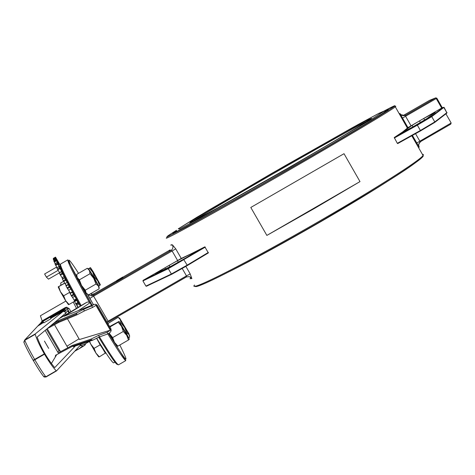 <?xml version="1.0" encoding="UTF-8"?>
<svg xmlns="http://www.w3.org/2000/svg" width="475" height="475" viewBox="0 0 475 475"><rect width="100%" height="100%" fill="white"/><g stroke="black" fill="none" stroke-linecap="round" stroke-linejoin="round"><path stroke-width="0.71" d="M397.712 143.587L420.713 130.797L397.712 143.587L397.32 143.319L394.256 137.536L402.794 131.842L407.954 127.621L402.509 118.097L405.573 116.238L405.769 115.134L403.697 115.692M442.261 107.694L436.834 98.194L435.688 97.88L436.24 98.557L436.834 98.194L442.261 107.694L407.954 127.621M401.428 133.095L412.116 125.317L412.989 126.843M420.446 122.568L419.484 120.893L412.116 125.317M419.484 120.893L423.753 118.453L424.662 120.038M401.304 132.881L412.692 127.003L427.049 118.489L435.207 112.403L423.753 118.453M171.885 274.2L146.49 286.235L145.908 286.087L142.933 280.933L143.123 280.333L181.272 258.442L194.863 252.017L195.053 252.338M178.339 262.283L177.448 260.733L204.838 246.852L208.347 252.92L187.233 265.602L187.18 265.145L171.38 273.998L145.908 286.087M177.448 260.733L169.13 265.359L169.943 266.772M412.389 135.423L419.229 147.197L418.748 145.884L418.819 144.026L419.692 142.375L420.773 141.473M416.741 143.028L418.659 146.045C418.398 144.768 419.11 143.242 420.797 141.467L450.745 124.159L420.797 141.467L419.793 141.111L415.542 133.671M266.861 235.416L250.794 207.462L344.013 153.698L359.997 181.592L314.503 208.412L266.861 235.416L359.997 181.592M190.356 277.81L190.154 278.748L191.87 278.582L190.19 273.909L185.873 266.416M181.272 258.442L175.75 248.864L172.395 244.785L172.953 246.59L172.829 248.003L172.247 249.292L170.881 250.568L172.069 250.889L177.579 260.454M399.16 113.709L400.003 113.578L407.942 127.644M445.918 113.828L451.155 122.989L416.753 143.011L412.407 135.411M400.003 113.584L401.066 114.802L402.509 115.532L404.13 115.668L405.769 115.134L435.688 97.88L429.548 100.356M191.87 278.582L190.754 277.311L189.24 276.587L186.188 277.002M190.19 273.909L186.479 275.892L186.135 277.032L108.514 321.878L93.599 296.139L175.75 248.864M170.198 249.88L122.692 277.269L170.216 249.868L169.243 250.966L170.881 250.568L93.195 295.367L94.169 293.716L116.797 280.778M122.782 277.002L116.814 280.505L122.782 277.002L122.823 277.495M122.55 277.459L116.642 280.998L122.55 277.459L122.692 277.893M122.508 277.614L122.621 278.035M122.514 277.59L122.722 277.982M122.544 277.495L122.752 277.857M122.016 277.964L116.612 281.123L116.779 281.58L122.663 278.184L122.467 277.768L122.016 277.964M117.634 280.505L121.79 278.154L117.663 280.553M116.565 281.212L122.455 277.816M117.444 280.25L119.635 278.991L117.45 280.268M122.586 277.329L122.764 277.715M122.633 277.168L122.77 277.602M122.597 277.299L122.799 277.691M122.621 277.204L122.829 277.566M122.574 277.376L121.446 278.059L122.574 277.376L122.746 277.798M122.562 277.412L122.776 277.78M450.745 124.159L451.155 122.989M429.406 100.427L403.008 115.645L429.412 100.421L435.753 97.85L436.834 98.194M384.542 111.156C388.069 109.404 389.185 109.048 387.885 110.087C384.103 113.293 341.911 138.474 290.528 168.067C223.422 206.768 165.193 238.83 173.535 232.726L176.391 230.731M165.537 268.903L164.914 267.817L155.574 273.606L170.988 266.261L186.699 257.432L196.187 251.518L194.863 252.017M164.914 267.817L169.13 265.359M78.149 307.367L77.668 306.428M113.656 362.876L113.638 362.888C112.302 362.722 106.638 354.51 96.651 338.259M80.334 306.066L78.969 303.881L76.813 305.122L78.203 307.337M76.813 305.122L76.143 304.35L78.304 303.103L76.332 298.888L72.283 292.297L73.233 293.402L72.449 291.804L68.192 284.739L69.54 286.526L69.118 285.594L65.431 279.514L64.475 277.649L65.847 279.318L61.4 271.641L63.258 274.176L58.947 266.653L61.317 270.132L57.487 263.494L59.826 266.772L56.115 260.229L58.942 264.427L55.427 258.115L58.686 263.37L55.533 257.129L60.747 266.083M77.906 302.456L75.745 303.703L76.143 304.35M75.745 303.703L74.575 301.607L76.736 300.36M74.373 301.197L76.534 299.951L74.373 301.197L74.575 301.607M76.558 299.298L74.409 300.538L74.67 301.025M74.409 300.538L74.177 300.129L76.332 298.888M74.723 296.234L72.568 297.475L74.177 300.129M72.568 297.475L71.636 296.234L73.797 294.987M73.376 294.292L71.214 295.533L71.636 296.234M71.214 295.533L70.122 293.538L72.283 292.297M72.135 292.012L69.962 293.206L70.122 293.538M70.781 289.008L68.632 290.243L70.288 293.016M68.632 290.243L67.468 288.562L69.623 287.322M69.184 286.585L67.034 287.826L67.468 288.562M67.034 287.826L66.043 285.98L68.192 284.739M67.242 282.352L65.099 283.587L66.263 285.517M65.099 283.587L63.721 281.503L65.871 280.268M65.431 279.514L63.282 280.755L63.721 281.503M63.282 280.755L62.415 279.086L64.558 277.851M64.172 276.414L62.035 277.643L62.67 278.688M62.035 277.643L60.479 275.215L62.617 273.98M62.189 273.226L60.046 274.461L60.479 275.215M60.046 274.461L59.322 273.012L61.459 271.783M61.631 271.314L59.595 272.68M59.506 272.537L57.807 269.818L59.939 268.589M59.523 267.853L57.392 269.076L57.807 269.818M57.392 269.076L56.816 267.876L58.947 266.653M57.089 267.609L55.753 265.418L57.879 264.201M57.487 263.494L55.367 264.712L55.753 265.418M55.367 264.712L54.958 263.779L57.077 262.562M55.231 263.56L54.364 262.105L56.472 260.888M56.115 260.229L54.002 261.446L54.364 262.105M54.002 261.446L53.764 260.799L55.878 259.587M54.043 260.609L53.645 259.926L55.747 258.721M55.427 258.115L53.325 259.326L53.645 259.926M53.325 259.326L53.265 258.97L55.361 257.771L53.265 258.97M53.337 258.382L55.427 257.183L53.337 258.382L53.544 258.804M77.472 301.69L77.069 300.93M56.727 267.015L44.608 273.986L46.39 277.097L48.498 279.14L59.286 272.935M58.134 270.34L46.39 277.097M78.969 303.881L78.304 303.103M76.315 344.957L54.702 367.638C47.251 358.696 41.396 348.525 37.127 337.119L65.793 313.114L67.634 310.715L68.893 312.888M56.715 354.665L51.348 363.595M48.658 348.377L44.442 341.08L48.658 348.377M35.197 334.305L35.186 333.973L24.688 340.029L23.999 342.57C25.876 347.023 28.922 352.919 33.137 360.264L34.657 359.45C30.091 351.506 26.796 345.129 24.765 340.326L35.197 334.305C36.741 339.393 39.781 345.913 44.318 353.869L44.507 354.202C48.984 361.813 52.885 367.347 56.222 370.797L45.837 376.8L56.222 370.797M33.137 360.27L44.323 353.881L34.657 359.45L34.841 359.771L44.502 354.19L34.847 359.783L33.315 360.572L33.143 360.276M43.605 322.442L37.662 326.165M38.398 325.44L39.164 324.562L43.415 322.109M43.296 321.907L39.128 324.585M39.835 323.902L43.112 321.587M35.186 333.973L63.145 311.404L50.783 318.298M51.015 318.689L43.837 322.846L42.982 321.361M81.492 343.93L56.483 370.933L46.033 376.978L44.223 377.008L46.027 376.984M33.327 360.584C37.442 367.626 40.826 372.863 43.492 376.301L45.837 376.8C42.964 373.083 39.3 367.407 34.847 359.783L33.315 360.572M50.291 317.448L64.06 309.51L64.802 309.32L65.787 310.341L63.407 310.312L50.475 317.763M50.593 317.971L62.979 310.828L63.733 310.644L64.784 311.469L64.517 311.802L63.145 311.404M64.784 311.469L65.793 313.114M76.475 304.736L77.93 307.503L76.511 304.772M76.606 304.879L77.959 307.479M79.693 346.008L85.47 343.752L89.377 341.495M50.166 317.199L42.97 321.343L50.166 317.199M70.876 311.707L69.308 308.726L66.761 307.183L65.218 307.604L42.15 320.898L40.393 315.774L65.865 301.091M40.583 323.042L42.269 321.242L65.348 307.937L66.078 307.753L67.373 308.673L69.427 312.574L67.373 308.673L64.98 311.707M69.308 308.726L67.408 308.72L65.96 307.753M66.156 314.521L65.491 313.369M90.054 302.611L91.473 305.449M91.722 305.864L92.625 307.426L84.419 310.923L83.535 309.391L91.722 305.864L94.044 304.439L63.983 316.308L87.258 302.047L89.828 302.26M64.303 316.142L64.647 316.006M78.607 310.513L89.953 302.824M84.687 303.472L59.06 318.755L87.258 302.047M93.041 340.047L91.402 339.88L90.962 339.126L98.551 335.362L107.029 332.346L107.932 333.907L99.435 336.888L93.041 340.047M99.435 336.888L98.551 335.362M84.419 310.923L76.914 314.842L76.475 314.082L77.223 312.704L83.535 309.391M77.223 312.704L58.562 320.542L58.324 321.658L76.475 314.082M90.962 339.126L72.123 345.503L58.229 352.919L45.178 330.38M91.402 339.88L72.544 346.222L72.123 345.503M92.625 307.426L95.956 305.342L110.325 330.202L107.029 332.346M110.325 330.202L79.438 339.518L67.438 318.772M79.04 338.835L66.939 346.204M59.856 350.514L57.653 351.922M55.403 355.365L72.544 346.222L73.512 346.596L92.702 340.177M47.132 328.742L58.74 322.383L58.324 321.658L50.409 325.998M107.932 333.907L109.957 332.577L111.15 330.843L110.966 328.86L97.345 305.3L95.79 304.279L111.15 330.843M94.044 304.439L95.79 304.279M58.74 322.383L76.914 314.842M97.743 305.989L97.345 305.3M110.538 328.124L110.966 328.86M59.066 350.995L46.491 329.276M75.858 350.128L79.04 348.822L74.973 351.072M82.133 346.34L84.235 345.652L79.04 348.822L82.133 346.34L81.486 345.218M85.013 344.951L84.235 345.652L85.589 343.686M64.737 283.041L58.199 286.876L58.74 286.633L60.396 291.674L58.182 286.9M63.662 295.806L65.562 300.61L60.396 291.674L63.662 295.806L69.754 292.297L70.223 293.051M69.059 304.475L68.483 304.659L65.562 300.61L69.059 304.475L74.444 301.37M68.958 290.742L70.276 293.022M68.703 290.344L69.754 292.297M65.491 284.204L66.162 285.576M64.873 283.248L66.138 285.588M64.808 283.142L58.74 286.633M63.603 281.319L60.729 282.969L60.907 285.249M60.848 285.279L60.788 284.65M89.567 341.228L90.755 344.155L89.288 341.317M94.068 348.359L95.914 353.079L90.755 344.155L94.068 348.359L100.148 344.844L105.503 352.943L105.8 352.771M99.358 356.85L98.687 356.873L95.914 353.079L99.358 356.85L105.521 352.937M96.621 338.277L105.42 353.347M96.603 338.283L100.148 344.844M87.044 293.972L86.147 293.016L88.57 294.916L99.168 288.806L98.373 285.968L95.968 284.038L93.789 278.415L99.097 286.942L94.282 277.756L88.902 269.277L93.789 278.415L90.007 273.719L89.454 270.536L87.311 268.286L76.707 274.39L77.223 277.578L76.772 276.082M79.343 279.864L81.528 285.481L77.223 277.578L79.343 279.864L90.007 273.719M85.31 290.183L86.147 293.016L81.528 285.481L85.31 290.183L95.968 284.038M87.311 268.286L88.742 269.183M94.198 277.869L90.672 272.228C89.923 271.605 97.583 284.875 97.428 283.931L94.198 277.869M109.149 333.112L109.315 333.426L109.143 333.112M112.652 337.612L114.469 342.344L109.315 333.426L112.652 337.612L123.304 331.455L121.552 326.355L129.325 339.144L128.493 339.993L126.7 335.267L123.304 331.455M117.877 346.138L117.147 346.192L114.469 342.344L117.877 346.138L128.493 339.993M129.325 339.144L126.819 334.162L119.071 321.403L121.552 326.355L118.21 322.192L119.071 321.403L109.636 326.562M118.21 322.192L109.891 327.002M120.816 324.425C123.025 328.89 125.281 332.791 127.579 336.122L120.822 324.484M128.695 337.701L129.627 337.161L128.992 333.925L119.7 318.25L120.312 319.616L118.156 317.312L107.896 323.552M126.7 332.809L124.593 327.37L128.939 334.543L126.7 332.809L126.219 333.088M120.929 322.828L120.312 319.616L124.593 327.37L120.929 322.828L120.365 323.16M124.616 327.174L127.941 332.458L121.416 321.112L124.616 327.174M100.421 284.84L99.53 285.487L97.749 280.82L94.406 277.038L92.75 272.175L89.549 268.221L90.476 267.621L92.75 272.175L100.421 284.84L93.171 271.676L90.476 267.621L88.19 268.868M99.53 285.487L98.758 285.932M94.406 277.038L94.002 277.269M89.549 268.221L88.302 268.939M98.735 281.907L92.192 270.554C94.002 274.318 96.182 278.107 98.735 281.907M420.713 130.797L434.72 122.437L420.713 130.797L420.393 130.494L397.32 143.319M434.72 122.437L446.749 113.187L434.726 122.431L434.785 121.921L420.393 130.494L417.347 125.168L431.751 116.618L444.048 107.302M446.714 112.516L447.022 112.51L446.749 113.187L446.815 112.688L434.785 121.921L431.751 116.618L431.163 116.446L417.24 124.711L417.347 125.168L394.292 138.029M443.306 107.386L442.261 107.688L444.089 107.374L446.815 112.688L443.876 107.546L443.306 107.386L431.163 116.446M417.24 124.711L394.256 137.536M146.49 286.235L171.926 274.182L187.227 265.608L171.926 274.182L171.38 273.998L168.304 268.66L168.435 268.072L143.123 280.333M208.365 252.415L187.18 265.145L183.694 259.498L168.435 268.072M142.933 280.933L168.304 268.66L205.301 247.101M204.838 246.852L183.694 259.498M419.229 147.197L418.238 147.072M167.069 237.405C158.187 243.936 220.067 209.914 291.668 168.619C346.429 137.079 391.252 110.295 395.247 106.869L395.823 106.263L395.028 106.448M173.672 232.97L173.25 233.237M422.382 154.322L423.403 154.506L423.047 155.485C419.918 160.413 375.903 188.527 321.219 220.103C249.767 261.535 186.734 293.449 194.513 285.018M172.395 244.785L170.852 245.254L171.226 244.625M402.491 118.115L400.722 114.665L404.926 115.496L403.803 115.692M411.012 125.75L405.573 116.238L436.24 98.557L441.667 108.062M182.24 268.541L186.479 275.892L106.917 321.86M90.333 293.9L92.601 294.245L94.169 293.716L92.601 294.245L91.592 295.907L93.195 295.367L93.599 296.139L89.799 298.442L93.409 304.689L87.839 294.66L91.592 295.907L87.923 294.571M87.56 294.352L89.787 298.46M108.514 321.878L186.74 276.741M81.172 305.567C67.046 280.226 60.141 266.404 60.468 264.094L67.806 259.878L92.043 305.229C76.635 277.917 68.94 262.901 68.952 260.187C69.683 260.098 72.877 264.48 78.541 273.333M90.933 293.556L92.245 295.771M107.184 321.706L108.009 323.172M119.819 345.016C130.815 367.098 127.074 363.25 108.609 333.462L125.822 360.584C124.509 360.341 118.513 351.458 107.831 333.937M122.467 277.768L122.681 278.136M230.066 271.255C253.953 259.291 284.21 242.749 320.845 221.641C350.508 204.44 374.377 189.953 392.451 178.172M272.531 173.179L206.287 211.998L190.333 221.92L191.645 222.021L211.209 211.553L288.503 167.817L329.211 144.151L358.868 126.487L371.575 118.364L365.821 120.828L343.959 132.691L272.531 173.179M192.143 221.772C204.66 213.697 231.604 197.725 272.983 173.844C315.097 149.572 358.233 125.424 368.796 120.294M289.72 167.408L201.507 217.318L179.502 229.075L178.357 228.766L196.692 217.372L271.575 173.5L352.23 127.775L377.197 114.22L384.055 111.227L369.912 120.294L289.72 167.408M176.433 231.058C168.322 236.995 225.019 205.77 290.237 168.162C340.201 139.389 381.277 114.873 384.964 111.75L385.486 111.203L384.768 111.37M195.332 286.075C193.266 291.092 254.44 259.807 321.575 220.881C381.354 186.372 426.787 156.869 423.041 155.592M407.467 128.238L394.808 105.931L384.441 110.835C417.044 93.456 370.625 122.105 291.145 167.859L239.596 197.309L186.473 226.902L168.227 236.384L166.891 236.799L167.895 235.873L176.552 230.238M67.8 259.884C67.622 262.212 74.735 276.236 89.146 301.963M118.518 364.812L118.501 364.824C117.016 364.568 110.669 355.253 99.447 336.882M60.557 265.365C58.781 265.388 65.413 278.932 80.465 305.989M98.711 337.244C110.39 356.333 116.642 365.358 117.45 364.325M72.147 291.983L72.449 291.804M38.273 325.517L24.688 340.029L23.821 342.142M39.164 324.562L39.722 323.968M41.301 322.276L42.15 320.898L41.64 321.913M62.302 311.659L61.91 312.14M43.848 376.746L44.223 377.008M65.218 307.604L64.06 309.51M73.251 302.058L76.493 308.358M63.407 310.312L62.979 310.828M84.669 303.483L87.198 302.082M58.562 320.542L53.812 323.148M63.983 316.308L93.777 304.588M55.931 355.971L55.225 356.351M187.227 265.608L208.347 252.92M194.839 286.116C194.216 286.508 195.136 286.526 197.606 286.17C208.157 283.48 263.429 254.529 321.581 220.881C376.307 188.759 420.221 162.254 423.047 155.485L411.772 135.767M122.764 277.02L122.978 277.382M392.641 178.054C374.537 189.852 350.603 204.381 320.845 221.635C284.098 242.814 253.763 259.392 229.858 271.362M370.654 119.071L362.633 124.177C347.463 133.505 316.421 151.757 282.221 171.428L221.653 205.77L189.768 222.906M385.118 112.011L384.501 111.114C382.969 111.738 388.538 108.983 379.086 113.24L357.924 124.628L285.018 165.775L208.151 210.52L178.25 228.837M176.29 230.405L169.029 235.072M117.865 364.687L118.501 364.824L125.822 360.584M116.749 280.695L94.169 293.716M173.535 232.726L173.737 233.083M55.872 259.564L53.764 260.775M57.059 262.509L54.94 263.726M58.912 266.558L56.786 267.781M61.4 271.641L59.262 272.87M64.475 277.649L62.326 278.884M68.073 284.472L65.918 285.712M72.123 291.959L69.962 293.206M115.55 361.778L113.638 362.888M67.854 347.783L54.494 324.704M60.539 351.684L47.221 328.694M51.021 318.707L50.154 317.211M66.078 307.753L64.802 309.32M64.196 310.068L63.733 310.644M89.918 302.379L91.651 305.383M85.049 345.046L85.381 344.476M84.378 291.555L84.966 291.211M76.736 279.359L77.805 278.742M88.902 269.277L87.923 268.719M99.097 286.942L99.085 287.88M129.556 335.374L129.55 336.146M119.7 318.25L118.566 317.603"/></g></svg>
